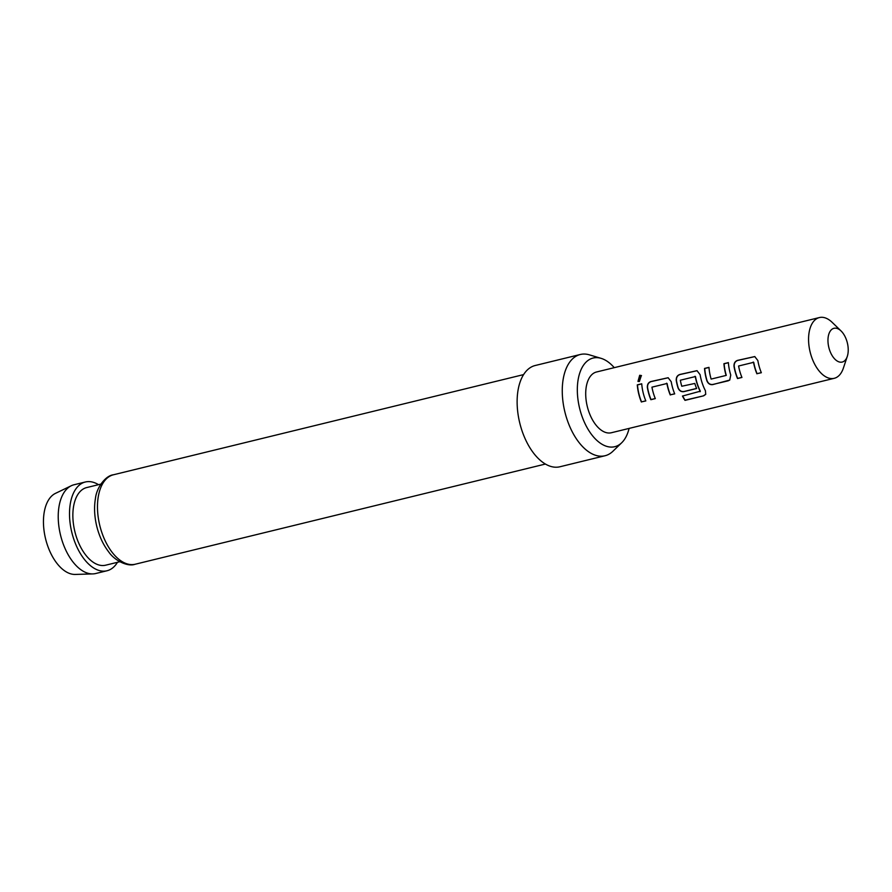 <?xml version="1.0" encoding="UTF-8"?>
<svg xmlns="http://www.w3.org/2000/svg" width="892" height="892" viewBox="0 0 892 892"><rect width="100%" height="100%" fill="white"/><g stroke="black" fill="none" stroke-linecap="round" stroke-linejoin="round"><path stroke-width="1.34" d="M641.504 375.655L639.887 375.443L638.148 381.464M639.374 381.486L641.359 375.543L639.687 375.287L637.981 381.397L639.374 381.486M754.866 356.588L737.751 360.435C735.198 361.338 734.016 363.323 734.205 366.378A30.919 16.97 76.3 0 0 734.952 370.046A30.919 16.97 76.3 0 0 737.662 378.409L741.91 377.372M753.183 362.063L753.729 362.342A30.919 16.97 76.3 0 0 754.353 365.307A30.919 16.97 76.3 0 0 757.063 373.67L761.344 372.722A31.265 17.16 76.3 0 1 758.613 364.259A31.265 17.16 76.3 0 1 757.854 360.546L754.755 356.566L737.55 360.379C734.997 361.282 733.815 363.289 734.016 366.378A31.265 17.16 76.3 0 0 734.763 370.08A31.265 17.16 76.3 0 0 737.506 378.543L741.943 377.45A31.265 17.16 76.3 0 1 739.212 368.998A31.265 17.16 76.3 0 1 738.587 366.01L753.539 362.353A31.265 17.16 76.3 0 0 754.164 365.341A31.265 17.16 76.3 0 0 756.907 373.804M708.973 367.459L704.725 368.496A30.919 16.97 76.3 0 0 706.074 377.093A30.919 16.97 76.3 0 0 707.088 380.772L706.91 380.862C708.148 383.727 710.099 384.965 712.775 384.586L729.734 380.07L730.749 375.041A31.265 17.16 76.3 0 1 729.734 371.317A31.265 17.16 76.3 0 1 728.374 362.62L723.925 363.702A31.265 17.16 76.3 0 0 725.285 372.399A31.265 17.16 76.3 0 0 726.099 375.432L711.136 379.078A31.265 17.16 76.3 0 1 710.333 376.056A31.265 17.16 76.3 0 1 708.973 367.359L704.524 368.441A31.265 17.16 76.3 0 0 705.884 377.138A31.265 17.16 76.3 0 0 706.91 380.862M728.374 362.721L724.126 363.758A30.919 16.97 76.3 0 0 725.475 372.354A30.919 16.97 76.3 0 0 726.278 375.354L726.099 375.432M697.109 370.704L679.994 374.54C677.429 375.443 676.247 377.428 676.448 380.483A30.919 16.97 76.3 0 0 677.195 384.151A30.919 16.97 76.3 0 0 678.199 387.83C679.425 390.663 681.376 391.889 684.041 391.499L696.596 388.433M694.935 376.29L695.492 376.569A30.919 16.97 76.3 0 0 696.106 379.524A30.919 16.97 76.3 0 0 700.332 391.198L682.469 396.048A31.265 17.16 76.3 0 0 685 400.363L703.665 395.814L705.706 394.353L705.438 390.774A31.265 17.16 76.3 0 1 700.856 378.364A31.265 17.16 76.3 0 1 700.097 374.662L696.998 370.671L679.793 374.484C677.24 375.398 676.058 377.394 676.259 380.483A31.265 17.16 76.3 0 0 677.006 384.196A31.265 17.16 76.3 0 0 678.032 387.908C679.258 390.785 681.22 392.023 683.885 391.633L696.63 388.522A31.265 17.16 76.3 0 1 694.801 383.448L681.778 386.247A31.265 17.16 76.3 0 1 680.964 383.226A31.265 17.16 76.3 0 1 680.34 380.226L695.292 376.58A31.265 17.16 76.3 0 0 695.927 379.568A31.265 17.16 76.3 0 0 700.198 391.365L700.053 391.744M668.231 377.751L651.115 381.598C648.551 382.501 647.369 384.474 647.57 387.529A30.919 16.97 76.3 0 0 648.317 391.198A30.919 16.97 76.3 0 0 651.015 399.56L655.274 398.523M666.536 383.226L667.093 383.504A30.919 16.97 76.3 0 0 667.718 386.459A30.919 16.97 76.3 0 0 670.416 394.822L674.709 393.874A31.265 17.16 76.3 0 1 671.977 385.422A31.265 17.16 76.3 0 1 671.219 381.709L668.119 377.729L650.915 381.542C648.35 382.445 647.179 384.441 647.369 387.529A31.265 17.16 76.3 0 0 648.127 391.242A31.265 17.16 76.3 0 0 650.859 399.705L655.308 398.613A31.265 17.16 76.3 0 1 652.576 390.161A31.265 17.16 76.3 0 1 651.941 387.161L666.904 383.515A31.265 17.16 76.3 0 0 667.528 386.504A31.265 17.16 76.3 0 0 670.26 394.966M641.738 383.883L637.49 384.92A30.919 16.97 76.3 0 0 638.839 393.517A30.919 16.97 76.3 0 0 641.538 401.879L645.83 400.932A31.265 17.16 76.3 0 1 643.087 392.469A31.265 17.16 76.3 0 1 641.727 383.783L637.289 384.865A31.265 17.16 76.3 0 0 638.65 393.562A31.265 17.16 76.3 0 0 641.381 402.013M828.791 347.267A17.372 9.533 76.3 0 0 837.956 361.45A17.372 9.533 76.3 0 0 847.288 356.421A17.372 9.533 76.3 0 0 847.4 343.097A17.372 9.533 76.3 0 0 841.067 330.965A17.372 9.533 76.3 0 0 830.541 330.709A17.372 9.533 76.3 0 0 828.791 347.267M841.067 330.965L832.169 322.358A31.265 17.16 76.3 0 0 819.391 317.563A31.265 17.16 76.3 0 0 810.059 351.693A31.265 17.16 76.3 0 0 834.232 378.308A31.265 17.16 76.3 0 0 843.353 368.173L847.288 356.421M819.391 317.563L596.536 371.986A31.265 17.16 76.3 0 0 587.204 406.128A31.265 17.16 76.3 0 0 611.366 432.743L834.232 378.308M92.835 573.902L75.263 574.437A42.013 23.058 -103.7 0 1 45.559 538.735A42.013 23.058 -103.7 0 1 55.471 493.365L71.304 485.739A45.682 25.076 76.3 0 0 60.522 535.088A45.682 25.076 76.3 0 0 92.835 573.902A45.682 25.076 76.3 0 0 95.477 573.578A45.682 25.076 76.3 0 0 95.723 573.511A45.682 25.076 76.3 0 0 95.979 573.456M74.304 484.69A45.682 25.076 76.3 0 0 74.047 484.757A45.682 25.076 76.3 0 0 71.304 485.739M614.253 367.66A45.637 25.054 76.3 0 0 601.096 358.35A45.637 25.054 76.3 0 0 593.381 357.971A45.637 25.054 76.3 0 0 579.51 407.856A45.637 25.054 76.3 0 0 614.521 446.758A45.637 25.054 76.3 0 0 621.713 442.744A45.637 25.054 76.3 0 0 629.094 428.416M621.713 442.744L612.949 451.229A52.115 28.611 -103.7 0 1 605.032 455.745A52.115 28.611 -103.7 0 1 604.743 455.812A52.115 28.611 -103.7 0 1 564.814 411.647A52.115 28.611 -103.7 0 1 580.302 354.492A52.115 28.611 -103.7 0 1 580.592 354.425A52.115 28.611 -103.7 0 1 589.411 354.849L601.096 358.35M560.176 466.694A52.115 28.611 -103.7 0 1 559.897 466.772A52.115 28.611 -103.7 0 1 559.607 466.839A52.115 28.611 -103.7 0 1 519.679 422.674A52.115 28.611 -103.7 0 1 535.167 365.519A52.115 28.611 -103.7 0 1 535.456 365.452M105.869 565.138A39.95 21.932 -103.7 0 1 105.646 565.193A39.95 21.932 -103.7 0 1 105.434 565.238A39.95 21.932 -103.7 0 1 74.816 531.387A39.95 21.932 -103.7 0 1 86.691 487.567A39.95 21.932 -103.7 0 1 86.914 487.511M117.465 562.306A45.682 25.076 -103.7 0 1 107.007 570.757A45.682 25.076 -103.7 0 1 106.761 570.824A45.682 25.076 -103.7 0 1 71.75 532.1A45.682 25.076 -103.7 0 1 85.331 481.992A45.682 25.076 -103.7 0 1 85.587 481.936A45.682 25.076 -103.7 0 1 98.51 484.679M641.538 401.879L645.797 400.842M670.416 394.822L674.675 393.785M682.67 395.992A30.919 16.97 76.3 0 0 685.112 400.14L685 400.363M685.112 400.14L703.665 395.814M703.777 395.58L705.762 394.242M707.088 380.772C708.304 383.616 710.255 384.831 712.931 384.441L728.318 380.784M728.474 380.65L729.812 380.003M757.063 373.67L761.311 372.633M113.674 474.722A46.038 25.266 76.3 0 0 113.418 474.778A46.038 25.266 76.3 0 0 99.737 525.265A46.038 25.266 76.3 0 0 135.004 564.279A46.038 25.266 76.3 0 0 135.261 564.223A46.038 25.266 76.3 0 0 135.506 564.157M523.582 374.607L113.418 474.778C105.557 475.603 96.592 487.534 95.455 498.394C93.928 507.247 94.396 516.702 96.871 526.782C99.402 536.605 103.349 544.979 108.701 551.892C114.767 560.845 127.924 566.933 134.915 564.302L545.425 464.041M580.302 354.492L535.167 365.519M100.841 484.111L86.691 487.567M85.331 481.992L74.047 484.757M107.007 570.757L95.723 573.511M119.796 561.737L105.646 565.193M605.032 455.745L559.897 466.772"/></g></svg>
